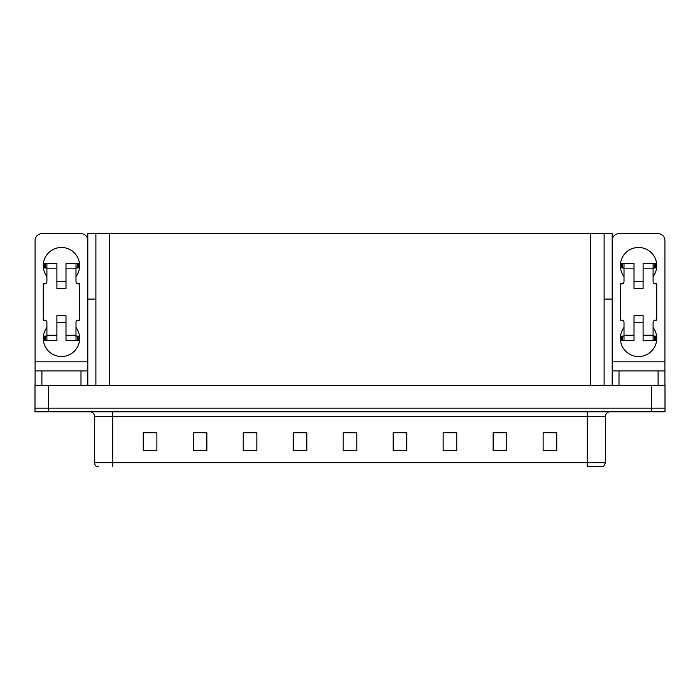 <?xml version="1.0" encoding="UTF-8"?>
<svg xmlns="http://www.w3.org/2000/svg" width="700" height="700" viewBox="0 0 700 700"><rect width="100%" height="100%" fill="white"/><g stroke="black" fill="none" stroke-linecap="round" stroke-linejoin="round"><path stroke-width="1.05" d="M604.109 299.101L612.194 299.101L612.194 361.812L664.913 361.812L664.913 385.446L664.913 370.904L619.01 370.904L619.01 385.446M95.891 299.101L87.806 299.101L87.806 233.669L612.194 233.669L612.194 299.101M48.633 411.801L665 411.801L665 408.161L35 408.161L35 385.446L48.633 385.446L48.633 408.161L35 408.161L35 411.801L48.633 411.801L48.633 408.161L665 408.161L665 385.446L48.633 385.446M95.891 233.669L95.891 385.446M604.109 233.669L604.109 385.446M547.986 432.749L556.762 432.749L543.13 432.661L547.986 432.661L543.13 432.661L543.13 450.835L556.762 450.835L556.762 432.661L554.803 432.749M497.639 432.749L506.774 432.749L493.141 432.661L497.639 432.661L493.141 432.661L493.141 450.835L506.774 450.835L506.774 432.661L504.455 432.749M447.291 432.749L456.785 432.749L443.152 432.661L447.291 432.661L443.152 432.661L443.152 450.835L456.785 450.835L456.785 432.661L454.108 432.749M396.944 432.749L406.805 432.749L393.172 432.661L396.944 432.661L393.172 432.661L393.172 450.835L406.805 450.835L406.805 432.661L403.76 432.749M145.197 432.749L156.87 432.749L143.237 432.661L145.197 432.661L143.237 432.661L143.237 450.835L156.87 450.835L156.87 432.661L152.014 432.749M195.545 432.749L206.859 432.749L193.226 432.661L195.545 432.661L193.226 432.661L193.226 450.835L206.859 450.835L206.859 432.661L202.361 432.749M245.892 432.749L256.848 432.749L243.215 432.661L245.892 432.661L243.215 432.661L243.215 450.835L256.848 450.835L256.848 432.661L252.709 432.749M296.24 432.749L306.828 432.749L293.195 432.661L296.24 432.661L293.195 432.661L293.195 450.835L306.828 450.835L306.828 432.661L303.056 432.749M346.596 432.749L356.816 432.749L343.184 432.661L346.596 432.661L343.184 432.661L343.184 450.835L356.816 450.835L356.816 432.661L353.404 432.749M456.785 432.661L454.108 432.661L456.785 432.661M506.774 432.661L504.455 432.661L506.774 432.661M556.762 432.661L554.803 432.661L556.762 432.661M306.828 432.661L303.056 432.661L306.828 432.661M256.848 432.661L252.709 432.661L256.848 432.661M206.859 432.661L202.361 432.661L206.859 432.661M156.87 432.661L152.014 432.661L156.87 432.661M406.805 432.661L403.76 432.661L406.805 432.661M356.816 432.661L353.404 432.661L356.816 432.661M605.474 462.691L603.654 466.331L587.291 466.331L587.291 462.691L605.474 462.691L605.474 416.342A4.541 4.541 0 0 1 610.015 411.801M98.385 466.331L96.346 466.331A4.541 4.541 0 0 1 94.526 462.691L94.526 416.342C94.255 413.586 92.741 412.072 89.985 411.801M46.909 276.57A18.174 18.174 0 0 1 61.451 247.485A18.174 18.174 0 0 1 75.985 276.57M80.99 385.446L80.99 370.904L41.904 370.904L41.904 385.446M87.806 240.485A6.816 6.816 0 0 0 80.99 233.669L41.904 233.669A6.816 6.816 0 0 0 35.087 240.485L35.087 361.812L87.806 361.812L87.806 385.446M75.985 327.46A18.174 18.174 0 0 1 49.219 351.811A18.174 18.174 0 0 1 46.909 327.46M65.993 288.382L56.901 288.382L56.901 268.844L46.909 268.844L46.909 281.566A2.275 2.275 0 0 1 44.634 283.841L43.269 283.841L43.269 320.189L44.634 320.189A2.275 2.275 0 0 1 46.909 322.464L46.909 335.186L56.901 335.186L56.901 315.648L65.993 315.648L65.993 335.186L75.985 335.186L75.985 322.464A2.275 2.275 0 0 1 78.26 320.189L79.625 320.189L79.625 283.841L78.26 283.841A2.275 2.275 0 0 1 75.985 281.566L75.985 268.844L65.993 268.844L65.993 288.382L56.901 288.382M87.806 299.101L87.806 361.812M35.087 385.446L35.087 370.904L41.904 370.904M80.99 370.904L87.806 370.904M35.087 370.904L35.087 361.812M624.015 276.57A18.174 18.174 0 0 1 638.549 247.485A18.174 18.174 0 0 1 653.091 276.57M664.913 361.812L664.913 240.485A6.816 6.816 0 0 0 658.096 233.669L619.01 233.669A6.816 6.816 0 0 0 612.194 240.485M653.091 327.46A18.174 18.174 0 0 1 626.325 351.811A18.174 18.174 0 0 1 624.015 327.46M643.099 288.382L634.008 288.382L634.008 268.844L624.015 268.844L624.015 281.566A2.275 2.275 0 0 1 621.74 283.841L620.375 283.841L620.375 320.189L621.74 320.189A2.275 2.275 0 0 1 624.015 322.464L624.015 335.186L634.008 335.186L634.008 315.648L643.099 315.648L643.099 335.186L653.091 335.186L653.091 322.464A2.275 2.275 0 0 1 655.366 320.189L656.731 320.189L656.731 283.841L655.366 283.841A2.275 2.275 0 0 1 653.091 281.566L653.091 268.844L643.099 268.844L643.099 288.382L634.008 288.382M612.194 385.446L612.194 370.904L619.01 370.904M612.194 370.904L612.194 361.812M65.993 322.464L56.901 322.464M65.993 268.844L65.993 263.392L75.985 263.392L75.985 268.844M46.909 267.934L45.29 267.934L45.29 263.392L56.901 263.392L56.901 268.844M75.985 335.186L75.985 340.637L65.993 340.637L65.993 335.186M56.901 335.186L56.901 340.637L46.909 340.637L46.909 335.186M75.985 336.096L78.26 336.096L78.26 340.637L75.985 340.637M45.29 263.392L44.634 263.392L44.634 267.934L45.29 267.934M46.909 268.844L46.909 263.392M46.909 340.637L44.634 340.637L44.634 336.096L46.909 336.096M75.985 263.392L77.604 263.392L77.604 267.934L75.985 267.934M77.604 267.934L78.26 267.934L78.26 263.392L77.604 263.392M643.099 322.464L634.008 322.464M643.099 268.844L643.099 263.392L653.091 263.392L653.091 268.844M624.015 267.934L622.396 267.934L622.396 263.392L634.008 263.392L634.008 268.844M653.091 335.186L653.091 340.637L643.099 340.637L643.099 335.186M634.008 335.186L634.008 340.637L624.015 340.637L624.015 335.186M653.091 336.096L655.366 336.096L655.366 340.637L653.091 340.637M622.396 263.392L621.74 263.392L621.74 267.934L622.396 267.934M624.015 268.844L624.015 263.392M624.015 340.637L621.74 340.637L621.74 336.096L624.015 336.096M653.091 263.392L654.71 263.392L654.71 267.934L653.091 267.934M654.71 267.934L655.366 267.934L655.366 263.392L654.71 263.392M651.367 385.446L651.367 411.801M109.524 233.669L109.524 385.446M590.476 233.669L590.476 385.446M587.291 411.801L587.291 416.342L94.526 416.342M605.474 416.342L587.291 416.342L587.291 462.691L112.709 462.691L112.709 466.331M94.526 462.691L112.709 462.691L112.709 411.801M356.816 450.205L343.184 450.205M306.828 450.205L293.195 450.205M256.848 450.205L243.215 450.205M206.859 450.205L193.226 450.205M156.87 450.205L143.237 450.205M406.805 450.205L393.172 450.205M456.785 450.205L443.152 450.205M506.774 450.205L493.141 450.205M556.762 450.205L543.13 450.205M658.096 385.446L658.096 370.904M77.604 336.096L77.604 340.637M45.29 340.637L45.29 336.096M654.71 336.096L654.71 340.637M622.396 340.637L622.396 336.096M65.993 281.566L56.901 281.566M643.099 281.566L634.008 281.566"/></g></svg>
